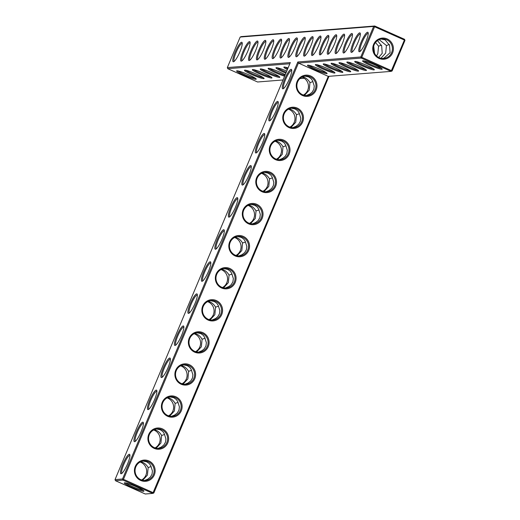 <?xml version="1.0" encoding="UTF-8"?>
<svg xmlns="http://www.w3.org/2000/svg" width="520" height="520" viewBox="0 0 520 520"><rect width="100%" height="100%" fill="white"/><g stroke="black" fill="none" stroke-linecap="round" stroke-linejoin="round"><path stroke-width="0.78" d="M283.017 79.963L257.582 81.991L227.767 68.692L289.835 63.752M299.858 78.63L304.265 78.28M244.03 75.231A10.641 1.125 -157.2 0 0 256.217 79.027A10.641 1.125 -157.2 0 0 246.857 74.002A10.641 1.125 -157.2 0 0 236.717 70.831A10.641 1.125 -157.2 0 0 244.03 75.231M251.901 74.607A10.641 1.125 -157.2 0 0 264.095 78.403A10.641 1.125 -157.2 0 0 254.728 73.379A10.641 1.125 -157.2 0 0 244.589 70.207A10.641 1.125 -157.2 0 0 251.901 74.607M259.772 73.977A10.641 1.125 -157.2 0 0 271.967 77.779A10.641 1.125 -157.2 0 0 262.606 72.748A10.641 1.125 -157.2 0 0 252.467 69.582A10.641 1.125 -157.2 0 0 259.772 73.977M267.651 73.352A10.641 1.125 -157.2 0 0 279.838 77.148A10.641 1.125 -157.2 0 0 270.478 72.124A10.641 1.125 -157.2 0 0 260.338 68.952A10.641 1.125 -157.2 0 0 267.651 73.352M285.214 74.75A10.641 1.125 -157.2 0 0 275.1 70.2A10.641 1.125 -157.2 0 0 268.209 68.328A10.641 1.125 -157.2 0 0 275.522 72.728A10.641 1.125 -157.2 0 0 284.603 76.206M286.748 71.097A10.641 1.125 -157.2 0 0 276.088 67.704A10.641 1.125 -157.2 0 0 283.394 72.105A10.641 1.125 -157.2 0 0 285.877 73.164M288.067 67.957A10.641 1.125 -157.2 0 0 283.959 67.073A10.641 1.125 -157.2 0 0 287.372 69.609M227.767 68.692L227.338 67.581L290.329 62.575L115.031 479.596L122.525 478.998L297.824 61.977L360.815 56.973L373.653 26.436L240.175 37.044L241.248 36.608L374.725 26L373.653 26.436L374.595 26.754L361.757 57.291L360.815 56.973L361.244 58.078L361.757 57.291L392.132 70.941L404.969 40.404L404.404 40.053L391.06 71.377L392.132 70.941M115.031 479.596L115.46 480.701L145.275 494L152.769 493.402L122.954 480.103L122.525 478.998L123.468 479.323L298.441 63.07L297.824 61.977M303.381 95.049A9.796 9.549 85.5 0 0 301.958 77.097M289.9 127.127A9.796 9.549 85.5 0 0 288.47 109.174M276.413 159.204A9.796 9.549 85.5 0 0 274.989 141.251M262.932 191.289A9.796 9.549 85.5 0 0 261.502 173.329M249.444 223.366A9.796 9.549 85.5 0 0 248.02 205.406M235.963 255.444A9.796 9.549 85.5 0 0 234.533 237.484M222.475 287.521A9.796 9.549 85.5 0 0 221.046 269.568M208.994 319.599A9.796 9.549 85.5 0 0 207.565 301.646M195.507 351.676A9.796 9.549 85.5 0 0 194.077 333.723M182.019 383.754A9.796 9.549 85.5 0 0 180.596 365.8M168.539 415.838A9.796 9.549 85.5 0 0 167.108 397.878M155.051 447.915A9.796 9.549 85.5 0 0 153.627 429.956M141.57 479.993A9.796 9.549 85.5 0 0 140.14 462.033M237.984 70.915A9.796 1.04 -157.2 0 0 244.543 74.445A9.796 1.04 -157.2 0 0 255.268 78.182M245.863 70.291A9.796 1.04 -157.2 0 0 252.415 73.82A9.796 1.04 -157.2 0 0 263.139 77.558M253.734 69.667A9.796 1.04 -157.2 0 0 260.286 73.197A9.796 1.04 -157.2 0 0 271.017 76.927M261.612 69.043A9.796 1.04 -157.2 0 0 268.164 72.566A9.796 1.04 -157.2 0 0 278.889 76.303M269.483 68.413A9.796 1.04 -157.2 0 0 276.036 71.942A9.796 1.04 -157.2 0 0 284.973 75.309M277.355 67.789A9.796 1.04 -157.2 0 0 283.907 71.318A9.796 1.04 -157.2 0 0 286.234 72.312M285.233 67.165A9.796 1.04 -157.2 0 0 287.742 68.737M227.338 67.581L240.175 37.044M361.094 42.191A10.641 2.119 -66 0 0 359.638 51.688A10.641 2.119 -66 0 0 365.424 42.868A10.641 2.119 -66 0 0 368.121 32.663A10.641 2.119 -66 0 0 361.094 42.191M353.216 42.816A10.641 2.119 -66 0 0 351.76 52.319A10.641 2.119 -66 0 0 357.552 43.492A10.641 2.119 -66 0 0 360.25 33.293A10.641 2.119 -66 0 0 353.216 42.816M345.345 43.446A10.641 2.119 -66 0 0 343.889 52.943A10.641 2.119 -66 0 0 349.674 44.116A10.641 2.119 -66 0 0 352.378 33.917A10.641 2.119 -66 0 0 345.345 43.446M337.474 44.07A10.641 2.119 -66 0 0 336.018 53.566A10.641 2.119 -66 0 0 341.803 44.746A10.641 2.119 -66 0 0 344.5 34.541A10.641 2.119 -66 0 0 337.474 44.07M329.596 44.694A10.641 2.119 -66 0 0 328.139 54.191A10.641 2.119 -66 0 0 333.931 45.37A10.641 2.119 -66 0 0 336.629 35.172A10.641 2.119 -66 0 0 329.596 44.694M321.724 45.325A10.641 2.119 -66 0 0 320.268 54.821A10.641 2.119 -66 0 0 326.053 45.994A10.641 2.119 -66 0 0 328.757 35.796A10.641 2.119 -66 0 0 321.724 45.325M313.853 45.949A10.641 2.119 -66 0 0 312.397 55.445A10.641 2.119 -66 0 0 318.182 46.625A10.641 2.119 -66 0 0 320.879 36.419A10.641 2.119 -66 0 0 313.853 45.949M305.975 46.573A10.641 2.119 -66 0 0 304.519 56.069A10.641 2.119 -66 0 0 310.303 47.248A10.641 2.119 -66 0 0 313.007 37.05A10.641 2.119 -66 0 0 305.975 46.573M257.647 143.435A10.641 2.119 -66 0 0 256.191 152.932A10.641 2.119 -66 0 0 261.976 144.112A10.641 2.119 -66 0 0 264.68 133.906A10.641 2.119 -66 0 0 257.647 143.435M244.166 175.513A10.641 2.119 -66 0 0 242.71 185.01A10.641 2.119 -66 0 0 248.495 176.189A10.641 2.119 -66 0 0 251.192 165.984A10.641 2.119 -66 0 0 244.166 175.513M230.678 207.591A10.641 2.119 -66 0 0 229.222 217.087A10.641 2.119 -66 0 0 235.008 208.267A10.641 2.119 -66 0 0 237.712 198.068A10.641 2.119 -66 0 0 230.678 207.591M217.197 239.668A10.641 2.119 -66 0 0 215.742 249.165A10.641 2.119 -66 0 0 221.526 240.344A10.641 2.119 -66 0 0 224.224 230.145A10.641 2.119 -66 0 0 217.197 239.668M298.103 47.197A10.641 2.119 -66 0 0 296.647 56.7A10.641 2.119 -66 0 0 302.432 47.873A10.641 2.119 -66 0 0 305.136 37.674A10.641 2.119 -66 0 0 298.103 47.197M290.225 47.827A10.641 2.119 -66 0 0 288.776 57.324A10.641 2.119 -66 0 0 294.561 48.497A10.641 2.119 -66 0 0 297.258 38.298A10.641 2.119 -66 0 0 290.225 47.827M282.353 48.451A10.641 2.119 -66 0 0 280.897 57.948A10.641 2.119 -66 0 0 286.683 49.127A10.641 2.119 -66 0 0 289.387 38.922A10.641 2.119 -66 0 0 282.353 48.451M284.615 79.281A10.641 2.119 -66 0 0 283.159 88.777A10.641 2.119 -66 0 0 288.951 79.95A10.641 2.119 -66 0 0 291.649 69.752A10.641 2.119 -66 0 0 284.615 79.281M274.482 49.075A10.641 2.119 -66 0 0 273.026 58.578A10.641 2.119 -66 0 0 278.811 49.751A10.641 2.119 -66 0 0 281.508 39.553A10.641 2.119 -66 0 0 274.482 49.075M266.604 49.706A10.641 2.119 -66 0 0 265.148 59.202A10.641 2.119 -66 0 0 270.94 50.375A10.641 2.119 -66 0 0 273.637 40.177A10.641 2.119 -66 0 0 266.604 49.706M271.135 111.358A10.641 2.119 -66 0 0 269.678 120.855A10.641 2.119 -66 0 0 275.464 112.028A10.641 2.119 -66 0 0 278.161 101.829A10.641 2.119 -66 0 0 271.135 111.358M258.733 50.33A10.641 2.119 -66 0 0 257.276 59.826A10.641 2.119 -66 0 0 263.062 51.005A10.641 2.119 -66 0 0 265.766 40.801A10.641 2.119 -66 0 0 258.733 50.33M250.861 50.954A10.641 2.119 -66 0 0 249.405 60.45A10.641 2.119 -66 0 0 255.19 51.63A10.641 2.119 -66 0 0 257.887 41.431A10.641 2.119 -66 0 0 250.861 50.954M242.983 51.584A10.641 2.119 -66 0 0 241.527 61.081A10.641 2.119 -66 0 0 247.319 52.254A10.641 2.119 -66 0 0 250.016 42.055A10.641 2.119 -66 0 0 242.983 51.584M235.112 52.208A10.641 2.119 -66 0 0 233.656 61.705A10.641 2.119 -66 0 0 239.441 52.877A10.641 2.119 -66 0 0 242.144 42.679A10.641 2.119 -66 0 0 235.112 52.208M203.71 271.745A10.641 2.119 -66 0 0 202.254 281.249A10.641 2.119 -66 0 0 208.039 272.422A10.641 2.119 -66 0 0 210.743 262.223A10.641 2.119 -66 0 0 203.71 271.745M190.229 303.829A10.641 2.119 -66 0 0 188.773 313.326A10.641 2.119 -66 0 0 194.558 304.499A10.641 2.119 -66 0 0 197.256 294.3A10.641 2.119 -66 0 0 190.229 303.829M176.742 335.907A10.641 2.119 -66 0 0 175.286 345.404A10.641 2.119 -66 0 0 181.071 336.576A10.641 2.119 -66 0 0 183.775 326.378A10.641 2.119 -66 0 0 176.742 335.907M163.254 367.985A10.641 2.119 -66 0 0 161.805 377.481A10.641 2.119 -66 0 0 167.589 368.654A10.641 2.119 -66 0 0 170.287 358.456A10.641 2.119 -66 0 0 163.254 367.985M149.773 400.062A10.641 2.119 -66 0 0 148.317 409.559A10.641 2.119 -66 0 0 154.102 400.738A10.641 2.119 -66 0 0 156.806 390.533A10.641 2.119 -66 0 0 149.773 400.062M136.285 432.14A10.641 2.119 -66 0 0 134.829 441.636A10.641 2.119 -66 0 0 140.621 432.816A10.641 2.119 -66 0 0 143.319 422.611A10.641 2.119 -66 0 0 136.285 432.14M122.805 464.217A10.641 2.119 -66 0 0 121.349 473.714A10.641 2.119 -66 0 0 127.134 464.893A10.641 2.119 -66 0 0 129.831 454.695A10.641 2.119 -66 0 0 122.805 464.217M115.46 480.701L122.954 480.103L123.468 479.323L153.842 492.966L328.991 76.31M124.592 482.807A10.641 1.125 22.8 0 1 135.018 486.213A10.641 1.125 22.8 0 1 143.91 491.043A10.641 1.125 22.8 0 1 133.679 488.091A10.641 1.125 22.8 0 1 124.41 482.846A10.641 1.125 22.8 0 1 124.592 482.807M304.499 95.362L309.231 90.162L309.978 82.609C308.178 79.58 305.753 77.617 302.718 76.726M291.012 127.439L295.75 122.239L296.498 114.692C294.69 111.657 292.272 109.694 289.237 108.803M277.531 159.523L282.262 154.316L283.01 146.77C281.209 143.734 278.785 141.772 275.75 140.881M264.043 191.6L268.781 186.394L269.529 178.847C267.722 175.812 265.304 173.849 262.269 172.965M250.562 223.678L255.294 218.472L256.042 210.925C254.241 207.889 251.817 205.927 248.781 205.042M237.075 255.756L241.813 250.549L242.561 243.003C240.754 239.967 238.336 238.011 235.3 237.12M223.594 287.833L228.326 282.627L229.073 275.08C227.272 272.044 224.848 270.088 221.812 269.197M210.106 319.911L214.844 314.711L215.592 307.158C213.785 304.128 211.367 302.166 208.325 301.275M196.625 351.988L201.357 346.788L202.105 339.241C200.297 336.206 197.88 334.243 194.844 333.353M183.138 384.066L187.876 378.865L188.617 371.319C186.817 368.284 184.399 366.321 181.357 365.43M169.656 416.15L174.389 410.943L175.136 403.397C173.329 400.361 170.911 398.398 167.875 397.514M156.169 448.227L160.901 443.021L161.649 435.474C159.848 432.438 157.423 430.476 154.388 429.591M142.681 480.304L147.42 475.098L148.167 467.551C146.361 464.516 143.942 462.56 140.907 461.669M328.257 76.368L298.441 63.07L361.244 58.078L391.06 71.377L328.257 76.368L152.769 493.402L153.842 492.966M368.231 33.391L368.231 33.391A9.796 1.956 -66 0 0 362.031 42.51A9.796 1.956 -66 0 0 360.25 51.285L360.25 51.285M360.36 34.014A9.796 1.956 -66 0 0 360.353 34.014A9.796 1.956 -66 0 0 354.159 43.141A9.796 1.956 -66 0 0 352.372 51.909A9.796 1.956 -66 0 0 352.378 51.916M352.482 34.645A9.796 1.956 -66 0 0 352.482 34.639A9.796 1.956 -66 0 0 346.288 43.764A9.796 1.956 -66 0 0 344.5 52.54L344.5 52.54M344.611 35.269L344.611 35.269A9.796 1.956 -66 0 0 338.41 44.389A9.796 1.956 -66 0 0 336.622 53.164A9.796 1.956 -66 0 0 336.629 53.164M336.739 35.893A9.796 1.956 -66 0 0 336.732 35.893A9.796 1.956 -66 0 0 330.538 45.019A9.796 1.956 -66 0 0 328.75 53.788L328.75 53.788M328.861 36.517L328.861 36.517A9.796 1.956 -66 0 0 322.667 45.643A9.796 1.956 -66 0 0 320.879 54.418L320.879 54.418M320.99 37.148L320.99 37.148A9.796 1.956 -66 0 0 314.788 46.267A9.796 1.956 -66 0 0 313.001 55.042A9.796 1.956 -66 0 0 313.007 55.042M313.118 37.772A9.796 1.956 -66 0 0 313.111 37.772A9.796 1.956 -66 0 0 306.917 46.891A9.796 1.956 -66 0 0 305.13 55.666L305.13 55.666M264.791 134.635A9.796 1.956 -66 0 0 264.784 134.635A9.796 1.956 -66 0 0 258.589 143.754A9.796 1.956 -66 0 0 256.802 152.529L256.802 152.529M251.303 166.712L251.303 166.712A9.796 1.956 -66 0 0 245.102 175.832A9.796 1.956 -66 0 0 243.315 184.607A9.796 1.956 -66 0 0 243.321 184.607M237.822 198.79A9.796 1.956 -66 0 0 237.816 198.79A9.796 1.956 -66 0 0 231.621 207.909A9.796 1.956 -66 0 0 229.833 216.684L229.833 216.684M224.334 230.867L224.334 230.867A9.796 1.956 -66 0 0 218.133 239.993A9.796 1.956 -66 0 0 216.346 248.761A9.796 1.956 -66 0 0 216.353 248.761M305.24 38.395L305.24 38.395A9.796 1.956 -66 0 0 299.046 47.522A9.796 1.956 -66 0 0 297.258 56.29A9.796 1.956 -66 0 0 297.258 56.297M297.369 39.026A9.796 1.956 -66 0 0 297.362 39.02A9.796 1.956 -66 0 0 291.168 48.145A9.796 1.956 -66 0 0 289.38 56.92A9.796 1.956 -66 0 0 289.387 56.92M289.497 39.65A9.796 1.956 -66 0 0 289.49 39.65A9.796 1.956 -66 0 0 283.296 48.77A9.796 1.956 -66 0 0 281.508 57.544L281.508 57.544M291.759 70.473A9.796 1.956 -66 0 0 291.752 70.473A9.796 1.956 -66 0 0 285.558 79.599A9.796 1.956 -66 0 0 283.771 88.374L283.771 88.374M281.619 40.274L281.619 40.274A9.796 1.956 -66 0 0 275.418 49.4A9.796 1.956 -66 0 0 273.637 58.169L273.637 58.169M273.748 40.898A9.796 1.956 -66 0 0 273.741 40.898A9.796 1.956 -66 0 0 267.547 50.024A9.796 1.956 -66 0 0 265.759 58.799A9.796 1.956 -66 0 0 265.766 58.799M278.272 102.557A9.796 1.956 -66 0 0 278.272 102.551A9.796 1.956 -66 0 0 272.07 111.677A9.796 1.956 -66 0 0 270.289 120.452L270.289 120.452M265.87 41.529L265.87 41.529A9.796 1.956 -66 0 0 259.675 50.648A9.796 1.956 -66 0 0 257.887 59.423L257.887 59.423M257.998 42.152L257.998 42.152A9.796 1.956 -66 0 0 251.797 51.272A9.796 1.956 -66 0 0 250.01 60.047A9.796 1.956 -66 0 0 250.016 60.047M250.127 42.777A9.796 1.956 -66 0 0 250.12 42.777A9.796 1.956 -66 0 0 243.925 51.902A9.796 1.956 -66 0 0 242.138 60.671A9.796 1.956 -66 0 0 242.144 60.677M242.249 43.407A9.796 1.956 -66 0 0 242.249 43.401A9.796 1.956 -66 0 0 236.054 52.527A9.796 1.956 -66 0 0 234.267 61.302L234.267 61.302M210.847 262.945L210.847 262.945A9.796 1.956 -66 0 0 204.653 272.07A9.796 1.956 -66 0 0 202.865 280.839A9.796 1.956 -66 0 0 202.865 280.846M197.366 295.022A9.796 1.956 -66 0 0 197.359 295.022A9.796 1.956 -66 0 0 191.165 304.148A9.796 1.956 -66 0 0 189.378 312.923A9.796 1.956 -66 0 0 189.384 312.923M183.879 327.106A9.796 1.956 -66 0 0 183.879 327.1A9.796 1.956 -66 0 0 177.684 336.226A9.796 1.956 -66 0 0 175.897 345L175.897 345M170.397 359.184A9.796 1.956 -66 0 0 170.391 359.177A9.796 1.956 -66 0 0 164.197 368.303A9.796 1.956 -66 0 0 162.409 377.078A9.796 1.956 -66 0 0 162.416 377.078M156.91 391.261L156.91 391.261A9.796 1.956 -66 0 0 150.716 400.381A9.796 1.956 -66 0 0 148.928 409.156L148.928 409.156M143.429 423.339A9.796 1.956 -66 0 0 143.423 423.339A9.796 1.956 -66 0 0 137.228 432.458A9.796 1.956 -66 0 0 135.441 441.233A9.796 1.956 -66 0 0 135.447 441.233M129.941 455.416L129.941 455.416A9.796 1.956 -66 0 0 123.747 464.542A9.796 1.956 -66 0 0 121.96 473.31L121.96 473.31M404.969 40.404L404.541 39.299L374.725 26L374.595 26.754L404.404 40.053L404.541 39.299M142.961 490.191A9.796 1.04 22.8 0 1 134.037 487.24A9.796 1.04 22.8 0 1 125.677 482.931M306.235 95.57L309.953 94.016L312.169 92.151L313.839 89.297L314.256 86.086L312.624 80.867L311.214 78.722L308.653 76.915L304.785 76.115M292.747 127.647L295.952 126.392L298.682 124.228L300.352 121.374L300.768 118.163L299.137 112.944L297.726 110.799L295.165 108.992L291.304 108.192M296.498 114.692L299.416 113.698M309.978 82.609L312.904 81.614M279.266 159.725L282.464 158.477L285.2 156.305L286.871 153.459L287.281 150.241L285.649 145.022L284.239 142.876L281.684 141.07L277.817 140.27M283.01 146.77L285.935 145.776M265.779 191.802L268.983 190.554L271.713 188.383L273.383 185.536L273.8 182.325L272.168 177.106L270.757 174.954L268.197 173.154L264.336 172.347M269.529 178.847L272.447 177.853M252.297 223.88L255.495 222.631L258.232 220.461L259.896 217.614L260.312 214.403L258.681 209.183L257.27 207.031L254.709 205.231L250.848 204.431M256.042 210.925L258.967 209.931M238.81 255.964L242.014 254.709L244.744 252.544L246.415 249.691L246.831 246.48L245.2 241.261L243.789 239.115L241.228 237.308L237.367 236.509M242.561 243.003L245.479 242.008M225.322 288.041L229.047 286.488L231.264 284.622L232.928 281.769L233.344 278.558L231.712 273.338L230.302 271.193L227.74 269.386L223.88 268.587M229.073 275.08L231.992 274.086M211.842 320.119L215.56 318.565L217.776 316.7L219.447 313.846L219.863 310.635L218.231 305.416L216.821 303.271L214.26 301.464L210.392 300.664M215.592 307.158L218.511 306.163M198.354 352.196L202.078 350.643L204.295 348.777L205.959 345.924L206.375 342.713L204.744 337.493L203.333 335.348L200.772 333.541L196.911 332.742M202.105 339.241L205.023 338.24M184.873 384.274L188.071 383.026L190.808 380.854L192.478 378.007L192.894 374.79L191.263 369.571L189.852 367.425L187.291 365.619L183.424 364.819M188.617 371.319L191.542 370.325M171.386 416.351L174.59 415.103L177.327 412.932L178.99 410.085L179.406 406.874L177.775 401.654L176.364 399.503L173.803 397.696L169.942 396.897M175.136 403.397L178.055 402.402M157.905 448.428L161.102 447.181L163.839 445.01L165.51 442.163L165.925 438.951L164.294 433.732L162.883 431.581L160.323 429.78L156.455 428.981M161.649 435.474L164.573 434.479M144.417 480.512L147.622 479.258L150.352 477.087L152.022 474.24L152.438 471.029L150.806 465.81L149.396 463.665L146.835 461.857L142.974 461.058M148.167 467.551L151.086 466.557M392.574 52.91A10.608 10.335 -94.5 0 1 374.797 54.977A10.608 10.335 -94.5 0 1 381.875 38.136A10.608 10.335 -94.5 0 1 392.574 52.91M319.677 69.219A10.641 1.125 22.8 0 1 327.08 73.398A10.641 1.125 22.8 0 1 316.849 70.447A10.641 1.125 22.8 0 1 307.58 65.195A10.641 1.125 22.8 0 1 319.677 69.219M327.555 68.588A10.641 1.125 22.8 0 1 334.958 72.767A10.641 1.125 22.8 0 1 324.721 69.817A10.641 1.125 22.8 0 1 315.452 64.571A10.641 1.125 22.8 0 1 327.555 68.588M335.426 67.964A10.641 1.125 22.8 0 1 342.829 72.144A10.641 1.125 22.8 0 1 332.599 69.193A10.641 1.125 22.8 0 1 323.329 63.947A10.641 1.125 22.8 0 1 335.426 67.964M343.298 67.34A10.641 1.125 22.8 0 1 350.707 71.52A10.641 1.125 22.8 0 1 340.47 68.569A10.641 1.125 22.8 0 1 331.201 63.323A10.641 1.125 22.8 0 1 343.298 67.34M351.175 66.716A10.641 1.125 22.8 0 1 358.579 70.895A10.641 1.125 22.8 0 1 348.341 67.945A10.641 1.125 22.8 0 1 339.079 62.693A10.641 1.125 22.8 0 1 351.175 66.716M359.047 66.086A10.641 1.125 22.8 0 1 366.45 70.265A10.641 1.125 22.8 0 1 356.219 67.314A10.641 1.125 22.8 0 1 346.95 62.069A10.641 1.125 22.8 0 1 359.047 66.086M366.925 65.462A10.641 1.125 22.8 0 1 374.329 69.641A10.641 1.125 22.8 0 1 364.091 66.69A10.641 1.125 22.8 0 1 354.822 61.445A10.641 1.125 22.8 0 1 366.925 65.462M374.797 64.838A10.641 1.125 22.8 0 1 382.2 69.017A10.641 1.125 22.8 0 1 371.969 66.066A10.641 1.125 22.8 0 1 362.7 60.814A10.641 1.125 22.8 0 1 374.797 64.838M221.598 287.983A10.641 10.361 85.5 0 0 235.995 277.03A10.641 10.361 85.5 0 0 219.505 269.678A10.641 10.361 85.5 0 0 221.598 287.983M235.086 255.905A10.641 10.361 85.5 0 0 249.477 244.953A10.641 10.361 85.5 0 0 232.986 237.594A10.641 10.361 85.5 0 0 235.086 255.905M248.567 223.828A10.641 10.361 85.5 0 0 262.964 212.875A10.641 10.361 85.5 0 0 246.474 205.517A10.641 10.361 85.5 0 0 248.567 223.828M262.054 191.744A10.641 10.361 85.5 0 0 276.445 180.797A10.641 10.361 85.5 0 0 259.954 173.44A10.641 10.361 85.5 0 0 262.054 191.744M275.535 159.666A10.641 10.361 85.5 0 0 289.933 148.72A10.641 10.361 85.5 0 0 273.442 141.362A10.641 10.361 85.5 0 0 275.535 159.666M289.022 127.588A10.641 10.361 85.5 0 0 303.413 116.642A10.641 10.361 85.5 0 0 286.93 109.284A10.641 10.361 85.5 0 0 289.022 127.588M302.51 95.511A10.641 10.361 85.5 0 0 316.901 84.559A10.641 10.361 85.5 0 0 300.411 77.207A10.641 10.361 85.5 0 0 302.51 95.511M140.692 480.454A10.641 10.361 85.5 0 0 155.084 469.501A10.641 10.361 85.5 0 0 138.6 462.144A10.641 10.361 85.5 0 0 140.692 480.454M154.18 448.376A10.641 10.361 85.5 0 0 168.571 437.424A10.641 10.361 85.5 0 0 152.081 430.066A10.641 10.361 85.5 0 0 154.18 448.376M167.661 416.293A10.641 10.361 85.5 0 0 182.058 405.347A10.641 10.361 85.5 0 0 165.568 397.988A10.641 10.361 85.5 0 0 167.661 416.293M181.149 384.215A10.641 10.361 85.5 0 0 195.54 373.269A10.641 10.361 85.5 0 0 179.049 365.911A10.641 10.361 85.5 0 0 181.149 384.215M194.63 352.137A10.641 10.361 85.5 0 0 209.027 341.192A10.641 10.361 85.5 0 0 192.536 333.834A10.641 10.361 85.5 0 0 194.63 352.137M208.117 320.06A10.641 10.361 85.5 0 0 222.508 309.108A10.641 10.361 85.5 0 0 206.018 301.756A10.641 10.361 85.5 0 0 208.117 320.06M302.64 94.757A9.796 9.549 85.5 0 0 315.933 85.02A9.796 9.549 85.5 0 0 296.998 84.149A9.796 9.549 85.5 0 0 302.64 94.757M289.159 126.835A9.796 9.549 85.5 0 0 302.452 117.098A9.796 9.549 85.5 0 0 283.511 116.227A9.796 9.549 85.5 0 0 289.159 126.835M275.672 158.912A9.796 9.549 85.5 0 0 288.964 149.175A9.796 9.549 85.5 0 0 270.03 148.304A9.796 9.549 85.5 0 0 275.672 158.912M262.19 190.989A9.796 9.549 85.5 0 0 275.476 181.253A9.796 9.549 85.5 0 0 256.542 180.381A9.796 9.549 85.5 0 0 262.19 190.989M248.703 223.067A9.796 9.549 85.5 0 0 261.995 213.33A9.796 9.549 85.5 0 0 243.061 212.466A9.796 9.549 85.5 0 0 248.703 223.067M235.222 255.151A9.796 9.549 85.5 0 0 248.508 245.408A9.796 9.549 85.5 0 0 229.573 244.543A9.796 9.549 85.5 0 0 235.222 255.151M221.734 287.228A9.796 9.549 85.5 0 0 235.027 277.492A9.796 9.549 85.5 0 0 216.086 276.62A9.796 9.549 85.5 0 0 221.734 287.228M208.247 319.306A9.796 9.549 85.5 0 0 221.54 309.569A9.796 9.549 85.5 0 0 202.605 308.698A9.796 9.549 85.5 0 0 208.247 319.306M194.766 351.384A9.796 9.549 85.5 0 0 208.058 341.647A9.796 9.549 85.5 0 0 189.118 340.776A9.796 9.549 85.5 0 0 194.766 351.384M181.279 383.461A9.796 9.549 85.5 0 0 194.571 373.724A9.796 9.549 85.5 0 0 175.636 372.853A9.796 9.549 85.5 0 0 181.279 383.461M167.797 415.538A9.796 9.549 85.5 0 0 181.09 405.801A9.796 9.549 85.5 0 0 162.149 404.931A9.796 9.549 85.5 0 0 167.797 415.538M154.31 447.616A9.796 9.549 85.5 0 0 167.603 437.879A9.796 9.549 85.5 0 0 148.668 437.008A9.796 9.549 85.5 0 0 154.31 447.616M140.829 479.7A9.796 9.549 85.5 0 0 154.122 469.957A9.796 9.549 85.5 0 0 135.18 469.092A9.796 9.549 85.5 0 0 140.829 479.7M391.638 52.591A9.77 9.516 -94.5 0 1 373.406 49.445A9.77 9.516 -94.5 0 1 382.115 38.948A9.77 9.516 -94.5 0 1 391.638 52.591M326.131 72.547A9.796 1.04 22.8 0 1 317.207 69.596A9.796 1.04 22.8 0 1 308.854 65.286M334.003 71.922A9.796 1.04 22.8 0 1 325.078 68.965A9.796 1.04 22.8 0 1 316.726 64.656M341.881 71.299A9.796 1.04 22.8 0 1 332.956 68.341A9.796 1.04 22.8 0 1 324.597 64.032M349.752 70.668A9.796 1.04 22.8 0 1 340.828 67.717A9.796 1.04 22.8 0 1 332.475 63.407M357.63 70.044A9.796 1.04 22.8 0 1 348.706 67.093A9.796 1.04 22.8 0 1 340.347 62.784M365.501 69.42A9.796 1.04 22.8 0 1 356.577 66.463A9.796 1.04 22.8 0 1 348.225 62.153M373.373 68.79A9.796 1.04 22.8 0 1 364.449 65.839A9.796 1.04 22.8 0 1 356.096 61.529M381.251 68.166A9.796 1.04 22.8 0 1 372.326 65.215A9.796 1.04 22.8 0 1 363.968 60.905M379.197 39.669L386.425 45.539L385.684 53.059L380.972 58.247M377.513 40.605L381.68 45.916L382.219 53.339L378.69 57.434M381.264 39.059L385.112 39.858L389.551 45.286L390.091 52.715L384.228 57.954L382.707 58.455M389.356 44.538L386.425 45.539M375.499 42.504L378.553 46.163L377.812 53.69L376.551 55.952M373.698 46.111L374.562 53.384M381.478 45.162L378.553 46.163"/></g></svg>
